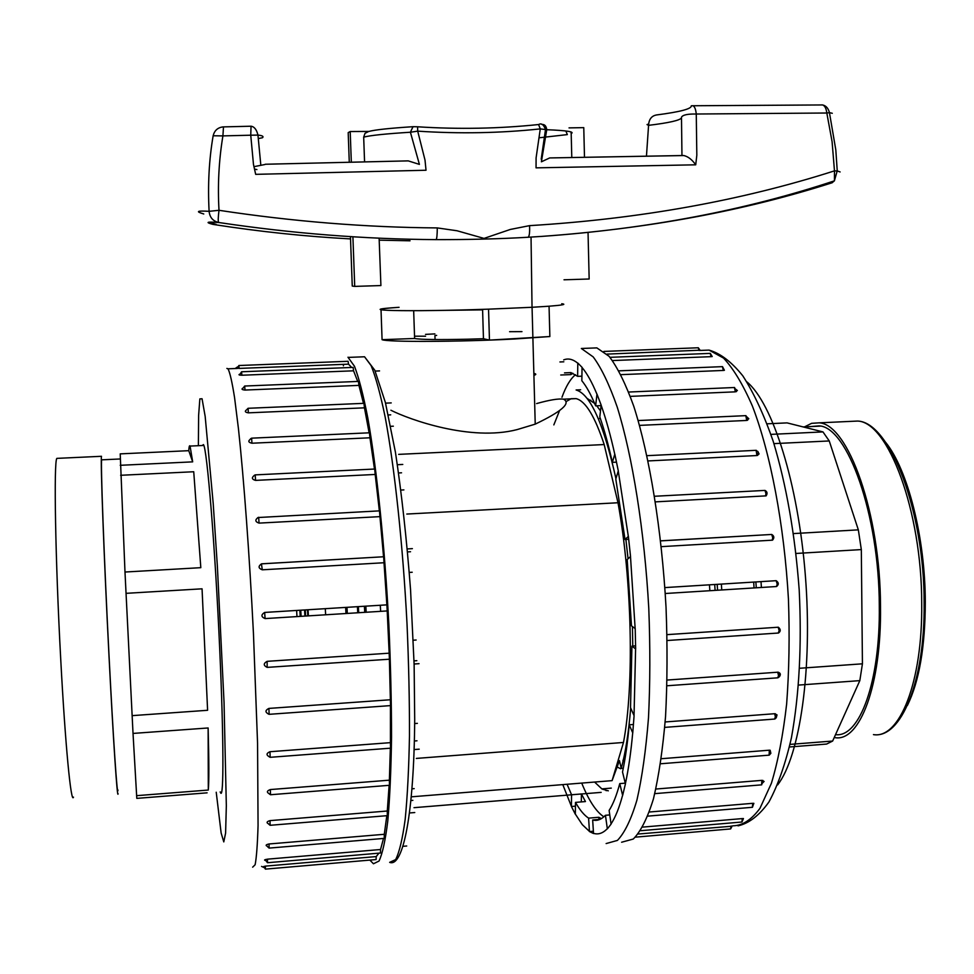 <?xml version="1.0" encoding="UTF-8"?>
<svg xmlns="http://www.w3.org/2000/svg" width="974" height="974" viewBox="0 0 974 974"><rect width="100%" height="100%" fill="white"/><g stroke="black" fill="none" stroke-linecap="round" stroke-linejoin="round"><path stroke-width="1.46" d="M212.965 224.385L213.562 224.483C205.465 222.364 207.377 221.731 219.296 222.583L218.651 222.486C206.792 221.622 204.905 222.255 212.965 224.385M571.787 157.508L571.19 133.56C574.964 131.807 566.819 130.516 546.731 129.712L540.278 128.897C500.246 133.158 459.387 133.913 417.7 131.149L425.005 160.053L426.028 170.243L255.675 174.346L253.471 164.423L250.744 135.203L222.912 135.897C218.87 160.284 217.567 185.084 219.004 210.299C292.797 221.512 365.567 227.392 437.289 227.916L457.098 230.777L484.029 238.411L510.327 229.438L529.576 225.639C639.48 218.967 741.117 200.705 834.475 170.864L832.088 141.68L826.816 113.008L696.264 114.019L696.824 155.243L695.716 164.813L536.053 167.857L536.09 157.922L540.278 128.897L538.573 124.538C499.065 128.665 458.742 129.42 417.59 126.79L417.469 126.766M488.546 309.16L489.459 340.096L549.86 336.541L514.54 338.989C460.385 341.911 386.97 342.191 382.076 339.683L381.029 309.854C378.362 309.172 384.377 308.32 399.06 307.309C348.412 310.487 406.438 312.057 488.546 309.16L532.035 307.285L531.037 237.084M350.445 236.621L352.259 286.064L354.719 286.393L352.905 236.779M379.117 238.18L380.907 285.565L354.719 286.393M588.04 232.457L589.16 279.002L564.019 279.794M368.878 131.429L350.202 131.539L348.193 132.622L349.276 162.22M584.485 157.277L583.767 127.643L569.023 127.886M541.8 124.453C544.636 124.209 546.28 125.963 546.731 129.712L541.398 161.806L549.677 157.934L683.103 155.523M681.483 117.891C679.986 120.362 669.016 122.846 648.574 125.342L646.456 156.169M681.958 155.572L681.483 117.233C682.677 114.932 687.607 113.861 696.264 114.019C695.765 109.234 694.645 106.483 692.928 105.752M264.965 164.509L253.958 166.664M254.506 169.086L256.905 169.573M265.488 164.241L408.24 160.88L419.404 164.387L410.407 132.233C385.473 133.803 369.901 135.435 363.679 137.151L364.568 161.867M351.322 162.171L350.202 131.539M363.679 137.151L365.019 133.328L368.586 131.514C374.71 129.81 389.527 128.215 413.049 126.693L413.682 126.778M538.914 137.821L567.331 134.607L565.87 130.991M570.898 131.916L571.19 133.56M542.433 236.353L528.066 237.254C499.979 238.898 469.322 239.689 436.108 239.628C436.827 238.861 437.229 234.953 437.289 227.916M561.73 303.742C566.831 304.338 562.607 305.154 549.056 306.213L549.86 336.541L549.056 306.213L532.06 307.285L535.225 424.128C561.73 411.454 571.178 403.139 563.544 399.194C558.735 398.427 549.75 399.888 536.601 403.577M414.534 336.188L425.589 336.213L414.534 336.188M434.928 335.494L436.656 335.385L434.928 335.494L435.061 339.549M489.459 340.096L483.457 338.721L482.58 309.355M203.761 213.976C195.238 211.48 197.016 210.591 209.106 211.321L219.004 210.299C218.103 217.409 217.981 221.475 218.651 222.486C212.916 221.11 209.739 217.397 209.106 211.321C207.706 184.695 209.057 159.505 213.148 135.763L222.912 135.897L223.484 126.888L222.803 126.937M219.771 222.656L219.296 222.583C292.31 233.492 364.593 239.178 436.108 239.628M350.53 238.922C305.154 236.463 259.498 231.642 213.562 224.483L216.155 224.397C209.86 222.827 209.739 222.145 215.753 222.34M379.227 240.164L410.042 240.797M834.389 180.847C745.427 210.335 648.124 228.829 542.494 236.341C647.6 228.732 744.099 210.883 832.039 182.783L834.389 180.847L837.238 170.791M834.426 180.762L834.475 170.864L837.25 170.986L835.814 149.947L829.446 112.655L826.816 113.008C826.22 108.418 824.82 105.728 822.616 104.949L821.654 104.9M528.066 237.254C529.345 236.487 529.856 232.616 529.576 225.639M829.885 182.321L832.295 182.698M832.295 113.288L829.495 112.643M840.112 171.948L837.311 170.986M549.677 157.934L683.821 155.548C688.094 156.522 692.051 159.614 695.716 164.813M413.049 126.693L417.59 126.79L417.7 131.149L410.407 132.233L413 126.693M369.864 860.103L373.444 863.768L379.032 861.04C382.478 853.711 385.412 840.282 387.81 820.778C389.831 797.864 391.073 769.971 391.536 737.087C391.499 701.962 390.611 664.621 388.882 625.089C384.73 545.525 376.768 468.628 367.819 418.004C363.302 394.908 358.846 377.656 354.475 366.248L347.974 357.227M267.132 661.334L267.156 667.373C263.333 665.473 263.321 663.464 267.132 661.334L389.162 653.189L387.202 610.929L265.098 618.587C261.056 616.859 260.91 614.813 264.648 612.439L386.861 604.854L384.012 562.741L262.274 569.814C258.341 568.292 258.073 566.32 261.446 563.861L262.274 569.814M389.162 653.189L389.43 659.215L267.473 667.36M268.52 714.076C265.038 712.164 265.159 710.265 268.897 708.415L390.367 699.758L389.381 659.215M390.367 699.758L390.574 705.602L269.165 714.319M269.238 756.761C266.097 754.972 266.34 753.292 269.968 751.721L390.428 742.651L390.44 705.614M390.428 742.651L390.562 748.178L270.2 757.309M269.274 793.798C266.486 792.239 266.839 790.827 270.334 789.561L389.381 780.174L390.343 748.202M389.381 780.174L389.454 785.3L270.529 794.735L270.334 789.561M268.654 823.919C266.194 822.701 266.645 821.593 270.005 820.619L387.287 811.013L389.125 785.324M387.287 811.013L387.311 815.652L270.151 825.295M267.412 846.296C265.269 845.469 265.805 844.702 269.031 843.971L384.292 834.292L386.824 815.688M384.292 834.292L384.255 838.383L269.128 848.098L269.031 843.971M267.46 859.165L267.509 862.733L265.792 860.529C263.735 860.152 264.295 859.701 267.46 859.165L380.542 849.511L383.5 838.444M380.542 849.511L380.457 853.029L267.521 862.721M265.391 866.13L265.415 869.125L263.65 866.543L265.391 866.13L376.207 856.584L378.947 853.163M376.207 856.584L376.098 859.555L265.427 869.125M343.432 365.81L343.408 365.189M348.095 361.305L348.534 364.166L239.141 368.416L237.364 368.196L238.861 365.518L239.129 368.391M351.675 367.466L348.534 364.166M353.099 367.405L353.562 370.814L241.893 375.233C238.764 375.112 238.155 374.722 240.079 374.089L241.589 371.776L241.893 375.233M357.714 381.455L353.562 370.814M358.444 381.418L358.931 385.387L245.01 390.05C241.771 389.734 241.175 389.04 243.196 387.956L244.681 386.033L245.01 390.05M363.485 403.358L358.931 385.387M363.959 403.333L364.459 407.838L248.407 412.842C245.046 412.319 244.462 411.308 246.653 409.798L248.066 408.289L248.407 412.842M369.122 432.809L364.459 407.838M369.45 432.797L369.95 437.789L251.962 443.219C248.492 442.488 247.932 441.173 250.281 439.274M374.479 469.042L369.95 437.789M374.698 469.03L375.185 474.46L255.565 480.389C251.925 479.391 251.438 477.796 254.117 475.592M379.361 510.875L375.185 474.46M379.483 510.863L379.945 516.634L259.047 523.111C255.249 521.845 254.871 520.019 257.891 517.632M383.549 556.763L379.945 516.634M261.969 563.8L383.646 556.763L384.012 562.741M264.77 612.427L386.885 604.854L387.202 610.929M202.3 445.52L203.396 444.594C206.914 446.603 215.254 547.826 219.795 650.997C223.764 738.609 223.825 799.885 220.574 792.775L220.185 791.911M410.979 800.506L412.854 800.36M414.181 788.636L412.014 788.806M414.364 740.995L416.994 740.788M417.371 723.353L414.668 723.548M414.023 660.859L416.835 660.664M416.129 640.015L413.293 640.21M409.311 572.42L412.209 572.249M410.529 551.734L407.607 551.905M400.947 490.044L403.893 489.898M401.544 472.804L398.609 472.95M390.72 426.308L393.338 426.198M390.708 414.851L388.334 414.961M419.027 663.671L414.108 664.012M414.766 812.535L409.567 812.961M412.379 548.642L407.351 548.922M406.706 846.004L403.066 846.309M402.773 464.452L397.404 464.72M379.556 370.911L375.173 371.082M419.21 749.176L414.12 749.566M391.219 402.907L385.546 403.151M207.109 792.836L136.798 798.376L133.024 733.422L124.989 572.03L120.216 453.872L188.761 450.682C189.041 446.542 189.48 444.996 190.064 446.08L192.682 461.859L188.761 450.682M299.87 610.248L300.211 616.384M296.96 616.591L296.632 610.454M200.814 567.672L193.729 471.745L200.814 567.672L124.989 572.03M207.596 710.289L202.056 588.82L207.596 710.289L132.099 715.646M208.302 790.048L208.132 727.968C209.02 761.218 209.081 781.903 208.302 790.048L136.567 795.673M192.682 461.859L120.228 465.304M120.618 475.288L193.729 471.745M126.011 593.336L202.056 588.82M133.024 733.422L208.132 727.968M767.135 423.812L787.077 422.886L822.969 431.908L829.251 440.954L858.337 529.856L861.32 549.579L862.428 663.818L859.823 680.631L832.648 741.044L826.609 744.063L789.451 746.985M717.57 590.22L717.181 584.339M721.369 584.083L721.758 589.964M754.059 587.931L753.669 582.075M755.873 581.941L756.274 587.797M832.648 741.044L790.036 744.392M798.595 685.075L859.823 680.631M862.428 663.818L799.703 668.261M796.05 553.463L861.32 549.579M858.337 529.856L793.542 533.582M773.953 443.633L829.251 440.954M770.921 434.38L822.969 431.908M358.7 612.719L358.359 606.619L358.7 612.719M305.617 616.043L305.288 609.919L305.617 616.043M357.75 612.78L357.409 606.68L357.75 612.78M304.899 616.092L304.57 609.955L304.899 616.092M325.304 608.677L325.645 614.789M347.316 613.425L346.975 607.326M345.977 613.51L345.636 607.411M406.803 514.053L618.003 502.754C632.077 579.822 634.33 685.708 623.482 742.468L416.324 758.417M390.903 410.237C409.336 419.563 470.722 441.648 517.097 429.607L535.213 424.14M398.67 454.371L604.184 444.558C594.883 416.373 585.544 401.057 576.158 398.634L571.105 398.707L566.32 401.458M553.841 424.895L559.478 410.797M411.332 796.829L612.086 780.637L619.464 760.609L621.242 768.425L623.275 768.267M300.759 610.199L301.1 616.323M714.709 584.497L715.099 590.378M580.638 389.783L576.109 389.977C590.341 394.153 603.612 423.702 615.933 478.624M625.892 539.438L628.06 558.772M632.43 626.574L632.771 646.066M630.677 708.013C628.656 732.594 625.515 752.732 621.242 768.425M618.003 502.754L604.184 444.558M612.086 780.637L623.482 742.468M483.457 338.721L467.788 339.208C438.276 339.841 420.549 339.609 414.607 338.489L413.67 310.718M425.528 334.386L434.879 333.887M509.597 331.696L521.967 331.635M709.462 584.814L709.851 590.707M607.033 443.255L607.727 443.231M604.83 432.724L603.576 432.493M625.734 754.083L624.517 754.46M382.076 339.683L414.607 338.489M366.187 612.244L365.847 606.157M624.456 761.948L622.934 760.341M620.633 768.754L617.528 767.195M604.221 430.666L602.967 430.727M600.276 418.284L598.401 418.905M567.063 784.265L571.568 794.76L571.397 806.496L575.439 806.168M571.397 806.496L575.317 814.215L575.5 802.393C579.798 810.015 584.169 815.262 588.6 818.136L589.44 831.553L593.373 831.224M589.44 831.553L593.519 833.525L592.667 819.974L599.424 819.609M593.312 820.132C597.488 821.021 601.53 819.402 605.438 815.287L607.35 828.874L611.075 824.126L609.127 810.429C613.06 804.268 616.615 795.32 619.768 783.595L622.642 795.441L625.43 783.863L622.52 771.992C625.357 758.551 627.585 742.833 629.216 724.802L632.759 732.923L634.086 715.683L630.519 707.648L631.931 646.115L635.657 648.952L635.206 628.583L631.481 625.88L627.195 559.539L630.543 556.544L628.376 536.357L625.052 539.486L615.799 479.05L618.295 470.868L614.813 454.127L612.342 462.358C608.458 444.874 604.27 429.717 599.801 416.896L601.165 405.111L596.977 394.105L595.638 405.854C591.06 394.738 586.47 386.361 581.843 380.737L582.05 367.32L577.801 363.034L577.619 376.341L570.91 372.592L564.518 372.884L571.02 372.616M589.465 348.168L596.855 347.888L609.079 356.289C617.479 367.259 625.71 383.914 633.77 406.268C649.5 455.296 661.748 529.905 666.033 607.338C667.494 645.835 667.336 682.263 665.546 716.596C662.856 748.787 658.826 776.181 653.469 798.777C647.491 818.099 640.758 831.516 633.27 839.04L621.619 842.23M611.295 788.112L601.798 788.891M588.491 400.338L590.889 400.229M699.089 350.238L606.997 354.11M711.069 355.522L712.225 356.545L711.105 356.667L612.536 360.563M723.268 368.403L724.413 370.29L723.329 370.449L621.01 374.649M735.273 388.894L737.367 390.489L735.346 391.84L630.324 396.369M746.595 416.641L748.799 418.735L746.693 420.451L639.541 425.382M757.821 451.412L759.087 453.945L756.92 455.54L648.075 460.933M765.54 495.961L765.966 493.635L764.967 490.409C767.256 491.602 767.634 493.428 766.124 495.863L655.453 501.866M660.64 540.887L771.712 534.458L660.64 540.838M772.175 540.217L772.747 537.758L771.712 534.458C774.208 535.98 774.476 537.879 772.516 540.168L661.273 546.645M664.865 587.59L776.144 580.687L664.865 587.59M776.558 586.518C778.969 584.534 778.835 582.598 776.144 580.687L777.215 584.071L776.485 586.531L665.254 593.507M667.056 634.634L778.36 627.219C780.807 629.362 780.856 631.298 778.494 633.027M667.141 680.047L778.116 672.182C780.624 673.058 780.99 674.629 779.237 676.893M665.169 721.953L774.695 713.711L777.021 714.904L776.278 717.631M661.309 758.722L769.314 750.199L770.142 750.236L770.86 753.328M655.879 789.037L761.875 780.357L764.091 781.44L762.216 783.327M649.39 812.012L752.744 803.319L753.876 803.355L752.975 805.376M642.767 827.096L742.334 818.586L743.442 818.562L742.456 819.718M638.226 834.024L731.097 826.281M594.603 782.049L601.956 788.989L608.312 790.827M761.412 587.48L761.011 581.612M711.105 356.667L710.192 353.392M581.721 783.084C588.795 800.567 596.173 811.805 603.868 816.809M575.476 374.722C570.423 378.837 565.918 386.349 561.974 397.258M572.895 373.286L570.861 374.6L560.744 375.002M581.916 376.171L577.619 376.341M601.104 405.61L595.638 405.854M616.481 462.151L612.342 462.358M628.68 539.279L625.052 539.486M631.931 646.115L635.584 645.872M629.216 724.802L633.404 724.486M619.768 783.595L625.259 783.157M605.438 815.287L609.773 814.921M600.033 819.353L592.667 819.974M601.457 818.61L598.815 817.271L588.6 818.136M571.568 794.76L581.441 793.956L585.447 801.565L575.5 802.393M600.495 410.931L596.782 405.805M594.59 403.358L586.993 398.342M581.308 801.919L581.441 793.956M598.961 819.451L598.815 817.271M559.928 361.963L563.812 361.804M570.861 374.6L570.727 372.628M117.976 790.036L117.927 790.364C117.209 797.414 113.264 739.229 109.051 656.074C104.035 558.236 100.517 461.7 101.673 459.521L102.039 459.825M118.085 793.664C117.355 800.859 113.337 741.604 109.039 656.756C103.914 556.921 100.334 458.498 101.503 456.295L56.869 458.377C53.68 460.665 55.311 559.636 60.765 659.909C65.282 745.122 71.053 804.512 73.488 797.146M811.038 426.551L819.024 425.869C847.477 426.649 879.242 514.82 879.291 605.804C880.35 682.044 859.506 737.854 835.534 734.652M804.585 426.843L811.622 423.325L819.037 422.85C848.025 423.629 880.447 513.517 880.496 606.352C881.592 685.209 859.725 742.285 834.937 737.635L834.231 737.537M699.089 350.494L698.224 347.767M258.305 138.588L262.505 137.724C263.881 136.409 262.371 135.532 257.952 135.094L250.744 135.203L251.048 126.218L223.484 126.888M223.472 126.9L222.754 126.937C217.64 127.655 214.438 130.601 213.148 135.763M648.611 124.063L647.04 124.575L648.574 125.342C648.903 119.315 651.569 115.845 656.549 114.956C680.12 111.9 691.698 108.857 691.284 105.813L692.709 105.728M348.315 357.397L364.544 356.776L374.771 370.193L385.375 402.457L395.456 452.374C401.641 493.514 406.682 539.292 410.553 589.708L414.133 664.865L414.705 719.53C414.011 813.74 403.187 867.81 389.649 862.355L395.639 859.604C399.364 852.262 402.542 838.833 405.184 819.341C407.424 796.452 408.861 768.583 409.47 735.747C409.555 700.671 408.739 663.391 407.022 623.932C402.871 544.503 394.616 467.764 385.205 417.237C380.444 394.19 375.745 376.975 371.106 365.603L364.544 356.776L360.721 356.922M226.869 368.416L228.038 368.817C229.961 372.604 232.141 382.258 234.588 397.769L238.472 428.937C243.853 479.001 249.478 554.851 253.435 633.197L257.562 743.381L258.061 825.514C257.477 844.604 256.503 857.68 255.127 864.754L252.656 867.177M216.228 792.227L221.135 833.014L223.789 841.901L225.603 833.087L226.333 805.766L224.044 702.339L217.385 566.466L213.196 503.363L205.173 416.422L202.056 398.756L199.853 398.902L198.623 415.362L198.379 445.702M258.67 517.279L259.047 523.111M374.747 469.03L255.2 474.886L255.565 480.389M268.897 708.415L269.141 714.319L268.532 714.1M269.968 751.721L270.175 757.309L269.287 756.847M270.005 820.619L270.127 825.295L268.836 824.272M369.499 432.797L251.609 438.166L251.962 443.219M264.648 612.439L265.098 618.587M533.898 375.331C536.455 374.588 536.431 373.931 533.837 373.359M380.286 605.256L380.639 611.343M482.593 309.866L421.669 310.657M308.393 615.872L308.064 609.748M307.48 609.785L307.808 615.909M562.789 784.618L571.397 806.338M575.317 814.057L582.318 824.661L589.428 831.37M593.507 833.342C598.267 834.828 602.869 833.281 607.313 828.691M611.039 823.943C615.324 817.478 619.172 807.921 622.605 795.283M625.393 783.705C628.498 769.302 630.933 752.33 632.71 732.813M634.037 715.573L635.596 648.915M635.145 628.547L630.495 556.58M628.327 536.406L618.259 470.978M614.777 454.237C610.552 435.317 606.011 418.99 601.153 405.269M596.965 394.263C592.009 382.307 587.042 373.383 582.05 367.502M577.801 363.217C572.882 359.163 568.183 358.067 563.69 359.893M596.855 347.888L581.344 348.485L593.203 356.91C601.36 367.904 609.359 384.596 617.199 406.998C632.516 456.124 644.508 530.879 648.781 608.446C650.267 647.004 650.169 683.48 648.489 717.875C645.932 750.102 642.073 777.532 636.911 800.153C631.152 819.487 624.651 832.904 617.419 840.416L606.132 843.569M732.984 825.818C742.431 825.648 751.429 819.828 759.951 808.359L771.384 783.315C778.007 761.437 783.084 735.005 786.639 703.995C789.135 670.952 789.731 635.937 788.429 598.961C784.204 524.621 770.507 453.056 752.366 406C743.028 384.56 733.422 368.586 723.524 358.079L709.048 350.104L700.184 350.457M746.875 381.869C772.589 403.09 798.156 482.909 805.388 575.902C812.73 668.858 799.983 756.408 777.593 784.947M660.567 763.774L769.119 755.154L769.314 750.199M654.784 793.64L761.583 784.849L761.875 780.357M746.693 420.451L745.828 415.654M756.92 455.54L756.116 450.329M654.577 496.265L764.834 490.421M635.425 837.153L730.573 828.935L731.072 826.037M647.856 816.127L752.354 807.3L752.744 803.319M640.588 830.712L741.884 822.019L742.334 818.586M735.346 391.84L734.433 387.518M666.995 685.769L777.776 677.819L778.518 675.493L777.702 672.182M723.329 370.449L722.404 366.638M664.743 727.383L774.622 719.056L775.341 716.803L774.695 713.711M778.275 632.978L779.163 630.628L778.189 627.219M57.649 458.34L56.869 458.377M885.634 442.342C907.646 469.249 925.215 537.356 925.3 602.176C925.154 647.016 919.188 681.447 907.391 705.48M819.037 422.85L857.595 421.06C889.761 421.779 924.521 511.228 924.131 603.381C925.008 681.703 900.913 738.998 873.459 734.615C899.501 739.156 922.658 682.202 921.708 603.661C921.915 511.204 888.081 421.766 857.595 421.06L850.387 421.389M212.868 223.484L212.21 223.375M260.752 164.399L257.952 135.094C256.661 129.652 254.36 126.693 251.061 126.218M829.519 112.984C828.411 108.382 826.11 105.703 822.616 104.949L692.891 105.752M538.707 124.526C541.361 122.919 543.626 124.562 545.513 129.457L541.203 159.164M265.269 164.253L408.155 160.868M237.412 368.452L228.038 368.817M220.574 792.775L221.366 792.714M257.976 517.535L379.531 510.863M255.2 474.886L254.275 475.361M267.692 846.844L269.104 848.098M269.384 793.993L270.504 794.735M244.681 386.033L358.481 381.418M238.861 365.518L348.132 361.293M235.16 368.537L237.486 366.93M251.609 438.166L250.525 438.848M248.066 408.289L364.008 403.333M241.589 371.776L353.136 367.405M261.482 563.849L383.646 556.763M261.556 866.41L263.844 867.481M267.156 667.373L389.43 659.215M120.216 458.973L101.625 459.838M203.785 445.447L190.064 446.08M803.112 426.916L820.339 426.113M364.739 612.342L364.386 606.242L364.739 612.342M563.544 399.182L576.158 398.634M413.999 807.677L601.165 792.373M624.565 754.241L625.527 754.156M700.489 350.433L709.048 350.104C720.273 353.258 731.511 361.829 742.772 375.794C753.779 392.826 763.92 414.644 773.186 441.234C786.408 485.125 795.076 534.641 799.191 589.806C801.882 644.958 799.289 694.279 791.436 737.756C785.397 764.042 777.897 785.458 768.912 802.016C759.294 815.445 748.994 823.395 738.036 825.855M606.047 790.632L606.972 790.559M769.216 755.154L770.86 753.316L770.154 750.236M761.668 784.849L762.849 780.393M747.618 420.281L745.95 415.642L638.177 420.549M757.687 455.394L758.186 452.265L756.238 450.317L646.967 455.674M730.646 828.935L732.204 825.952M752.439 807.3L753.803 803.343M741.957 822.019L743.442 818.562M700.221 350.457L698.321 347.767L603.88 351.419M736.368 391.658L734.554 387.506L628.68 392.035M777.873 677.819C780.077 676.443 780.174 674.568 778.141 672.182M724.413 370.29L722.513 366.638L619.001 370.838M774.72 719.056C776.753 717.984 776.96 716.207 775.341 713.735M712.225 356.545L710.302 353.392L609.98 357.324M778.396 633.027L667.178 640.515"/></g></svg>
